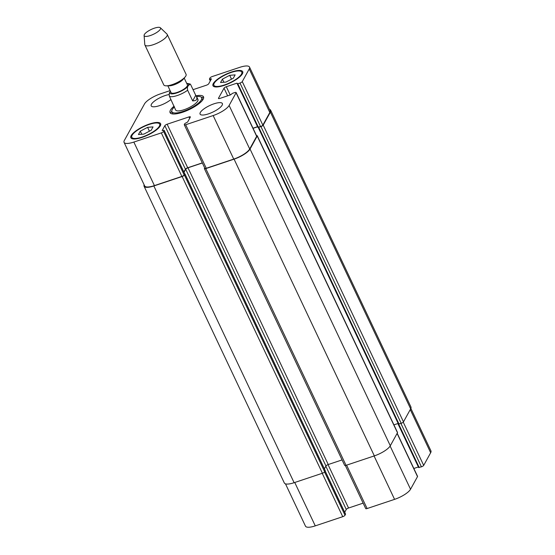 <?xml version="1.0" encoding="UTF-8"?>
<svg xmlns="http://www.w3.org/2000/svg" width="555" height="555" viewBox="0 0 555 555"><rect width="100%" height="100%" fill="white"/><g stroke="black" fill="none" stroke-linecap="round" stroke-linejoin="round"><path stroke-width="0.83" d="M170.42 91.249L170.135 91.762C169.247 92.477 169.018 93.996 169.441 96.313L175.637 109.98A12.335 3.621 154.7 0 0 186.168 108.94A12.335 3.621 154.7 0 0 197.705 101.066A12.335 3.621 154.7 0 0 197.941 99.442L196.734 96.875L196.865 99.283C196.283 100.282 194.888 100.816 192.675 100.892L187.639 90.229C187.208 87.912 187.437 86.393 188.325 85.678L190.192 84.02L190.698 84.679L195.735 95.342L192.675 100.892M195.735 95.342L196.734 96.875M202.644 100.053A16.449 4.835 -25.3 0 0 202.499 99.456L201.659 97.68A16.449 4.835 -25.3 0 0 196.567 96.549M174.457 106.921A16.449 4.835 -25.3 0 0 171.918 111.742L172.758 113.518A16.449 4.835 -25.3 0 0 173.125 114.004M171.918 111.742A16.449 4.835 -25.3 0 0 185.96 110.348A16.449 4.835 -25.3 0 0 201.34 99.844A16.449 4.835 -25.3 0 0 201.659 97.68M203.664 97.819A18.502 5.439 -25.3 0 0 201.292 97.194M171.779 111.146A18.502 5.439 -25.3 0 0 170.753 113.38M196.088 95.8A18.502 5.439 154.7 0 1 203.518 96.806A18.502 5.439 154.7 0 1 203.165 99.241A18.502 5.439 154.7 0 1 185.856 111.056A18.502 5.439 154.7 0 1 170.059 112.616A18.502 5.439 154.7 0 1 174.097 106.158M170.121 90.618L160.423 93.864A14.395 4.232 -25.3 0 0 144.46 103.979L124.341 140.47A14.395 4.232 -25.3 0 0 124.063 142.364A14.395 4.232 -25.3 0 0 133.845 142.073L161.311 132.888A2.054 0.604 -25.3 0 0 163.593 131.445L164.162 130.335L162.15 130.564L164.849 125.666A2.054 0.604 154.7 0 1 167.131 124.223L188.964 116.925A2.054 0.604 154.7 0 1 190.358 116.883A2.054 0.604 154.7 0 1 190.316 117.154L187.618 122.051L184.884 123.508L184.329 124.514A2.054 0.604 -25.3 0 0 184.295 124.785A2.054 0.604 -25.3 0 0 185.689 124.743L213.155 115.558A14.395 4.232 -25.3 0 0 229.118 105.443L236.09 92.803A2.054 0.604 -25.3 0 0 236.132 92.532A2.054 0.604 -25.3 0 0 234.73 92.574L232.545 93.309L230.492 94.884L219.849 98.436A2.054 0.604 154.7 0 1 218.455 98.478A2.054 0.604 154.7 0 1 218.497 98.207L224.033 88.169A2.054 0.604 154.7 0 1 226.308 86.719L236.95 83.167L237.811 83.763L239.989 83.035A2.054 0.604 -25.3 0 0 242.271 81.592L249.237 68.952A14.395 4.232 -25.3 0 0 249.514 67.058A14.395 4.232 -25.3 0 0 239.732 67.349L212.267 76.534A2.054 0.604 -25.3 0 0 209.984 77.978L209.415 79.087L211.427 78.859L208.729 83.756A2.054 0.604 154.7 0 1 206.446 85.199L193.057 89.674M170.954 99.505A12.335 3.621 154.7 0 1 159.223 105.734A12.335 3.621 154.7 0 1 151.196 105.866A12.335 3.621 154.7 0 1 151.439 104.243A12.335 3.621 154.7 0 1 169.115 94.551M200.313 112.478A12.335 3.621 154.7 0 1 211.85 104.604A12.335 3.621 154.7 0 1 222.382 103.563A12.335 3.621 154.7 0 1 212.78 112.11A12.335 3.621 154.7 0 1 200.077 114.101A12.335 3.621 154.7 0 1 200.313 112.478M131.188 135.587A16.449 4.835 154.7 0 1 146.569 125.083A16.449 4.835 154.7 0 1 160.61 123.696A16.449 4.835 154.7 0 1 147.803 135.094A16.449 4.835 154.7 0 1 130.869 137.751A16.449 4.835 154.7 0 1 131.188 135.587M213.286 83.562A16.449 4.835 154.7 0 1 228.667 73.066A16.449 4.835 154.7 0 1 242.708 71.671A16.449 4.835 154.7 0 1 229.902 83.07A16.449 4.835 154.7 0 1 212.967 85.727A16.449 4.835 154.7 0 1 213.286 83.562M167.853 85.817L171.051 92.588A9.046 2.657 -25.3 0 0 178.772 91.818A9.046 2.657 -25.3 0 0 187.236 86.046A9.046 2.657 -25.3 0 0 187.41 84.853L184.211 78.082M144.099 35.437L144.786 44.546A12.335 3.621 -25.3 0 0 144.89 44.941L163.774 84.887A12.335 3.621 -25.3 0 0 166.313 85.824L169.386 85.81A9.046 2.657 -25.3 0 0 183.233 79.261L185.19 76.895A12.335 3.621 -25.3 0 0 185.842 75.966A12.335 3.621 -25.3 0 0 186.078 74.342L167.201 34.396A12.335 3.621 -25.3 0 0 166.958 34.063L160.353 27.75A9.046 2.657 -25.3 0 0 151.217 29.457A9.046 2.657 -25.3 0 0 144.099 35.437A9.046 2.657 -25.3 0 0 151.439 35.145A9.046 2.657 -25.3 0 0 160.36 29.186A9.046 2.657 -25.3 0 0 160.353 27.75M166.313 85.824A12.335 3.621 -25.3 0 0 185.19 76.895M144.89 44.941A12.335 3.621 -25.3 0 0 155.421 43.901A12.335 3.621 -25.3 0 0 166.958 36.026A12.335 3.621 -25.3 0 0 167.201 34.396M285.485 483.856L305.486 526.161A14.395 4.232 -25.3 0 0 315.268 525.869L342.733 516.691A2.054 0.604 -25.3 0 0 345.016 515.241L345.488 514.076M418.685 467.47L421.412 466.831A2.054 0.604 -25.3 0 0 423.694 465.388L430.659 452.748A14.395 4.232 -25.3 0 0 430.937 450.854L410.866 408.404M397.852 423.548L418.38 466.963L413.836 468.475M345.356 465.513L365.71 508.581A2.054 0.604 -25.3 0 0 367.112 508.54L394.577 499.361A14.395 4.232 -25.3 0 0 410.54 489.246L417.513 476.606A2.054 0.604 -25.3 0 0 417.547 476.336L397.193 433.268M344.71 512.293L346.271 509.462A2.054 0.604 154.7 0 1 348.554 508.019L363.143 503.142M229.701 75.32L235.14 74.883L233.273 78.262L225.975 82.084L220.543 82.522L222.402 79.136L229.701 75.32L231.525 79.178M222.402 79.136L223.88 82.251M147.602 127.338L153.041 126.901L151.175 130.286L143.877 134.109L138.438 134.546L140.304 131.16L147.602 127.338L149.427 131.202M140.304 131.16L141.775 134.275M214.195 83.257A15.422 4.53 -25.3 0 0 213.897 85.29A15.422 4.53 -25.3 0 0 229.777 82.799A15.422 4.53 -25.3 0 0 241.779 72.108A15.422 4.53 -25.3 0 0 228.618 73.413A15.422 4.53 -25.3 0 0 214.195 83.257M132.097 135.281A15.422 4.53 -25.3 0 0 131.799 137.314A15.422 4.53 -25.3 0 0 147.679 134.816A15.422 4.53 -25.3 0 0 159.68 124.133A15.422 4.53 -25.3 0 0 146.52 125.437A15.422 4.53 -25.3 0 0 132.097 135.281M184.649 173.812L184.17 174.978A2.054 0.604 154.7 0 1 181.887 176.421L154.422 185.606A14.395 4.232 154.7 0 1 144.64 185.897L124.063 142.364M249.514 67.058L270.098 110.591A14.395 4.232 154.7 0 1 269.82 112.485L262.848 125.125A2.054 0.604 154.7 0 1 260.566 126.568L257.846 127.206M202.298 162.879L187.708 167.756A2.054 0.604 -25.3 0 0 185.425 169.199L183.871 172.022M236.132 92.532L256.708 136.065A2.054 0.604 154.7 0 1 256.667 136.336L249.701 148.976A14.395 4.232 154.7 0 1 233.738 159.091L206.266 168.276A2.054 0.604 154.7 0 1 204.871 168.318L184.295 124.785M257.534 126.693L252.99 128.212M184.746 173.895L184.42 175.068A2.054 0.604 154.7 0 1 182.137 176.511L153.853 185.967A14.395 4.232 154.7 0 1 144.071 186.258A14.395 4.232 154.7 0 1 144.133 184.822M202.353 162.997L187.978 167.797A2.054 0.604 -25.3 0 0 185.703 169.247L184.01 172.314M256.493 135.628A2.054 0.604 154.7 0 1 257.256 135.746A2.054 0.604 154.7 0 1 257.215 136.017L250.041 149.038A14.395 4.232 154.7 0 1 234.078 159.153L205.787 168.609A2.054 0.604 154.7 0 1 204.393 168.651A2.054 0.604 154.7 0 1 204.427 168.38L204.684 167.922M269.515 109.363A14.395 4.232 154.7 0 1 270.667 110.23A14.395 4.232 154.7 0 1 270.389 112.124L263.209 125.139A2.054 0.604 154.7 0 1 260.933 126.582L258.2 127.352L398.261 423.659M324.384 468.843L325.965 465.978A2.054 0.604 154.7 0 1 328.248 464.535L342.067 459.915M144.071 186.258L284.333 482.989A14.395 4.232 -25.3 0 0 294.115 482.697L322.406 473.242A2.054 0.604 -25.3 0 0 324.682 471.799L325.161 470.633M398.469 424.082L401.196 423.319A2.054 0.604 -25.3 0 0 403.478 421.869L410.651 408.855A14.395 4.232 -25.3 0 0 410.929 406.961L270.667 110.23M393.918 424.859L398.164 423.444M204.393 168.651L344.655 465.381A2.054 0.604 -25.3 0 0 346.049 465.34L374.341 455.884A14.395 4.232 -25.3 0 0 390.304 445.769L397.477 432.754A2.054 0.604 -25.3 0 0 397.519 432.484L257.256 135.746M257.589 126.811L253.052 128.33M169.441 96.313A12.335 3.621 -25.3 0 0 187.639 90.229M170.44 91.291A10.281 3.018 -25.3 0 0 170.135 91.762A10.281 3.018 -25.3 0 0 176.92 92.907A10.281 3.018 -25.3 0 0 188.325 85.678A10.281 3.018 -25.3 0 0 186.799 83.555M154.422 185.606L133.845 142.073M181.887 176.421L161.311 132.888M184.17 174.978L163.593 131.445M184.725 173.972L164.148 130.439M185.425 169.199L164.849 125.666M187.708 167.756L167.131 124.223M189.644 118.375L188.964 116.925M206.266 168.276L185.689 124.743M233.738 159.091L213.155 115.558M249.701 148.976L229.118 105.443M256.667 136.336L236.09 92.803M218.691 98.623L218.497 98.207M227.654 95.828L224.033 88.169M230.214 94.974L226.308 86.719M257.534 126.7L236.95 83.167M258.387 127.296L237.811 83.763M260.566 126.568L239.989 83.035M262.848 125.125L242.271 81.592M269.82 112.485L249.237 68.952M210.595 80.378L209.977 79.074M211.157 79.351L210.886 78.768M294.754 482.489L315.268 525.869M322.226 473.304L342.733 516.691M324.557 471.972L345.016 515.241M325.126 470.994L345.571 514.242M325.834 466.221L346.271 509.462M328.033 464.611L348.554 508.019M346.604 465.152L367.112 508.54M374.07 455.974L394.577 499.361M390.13 446.06L410.54 489.246M397.102 433.434L417.513 476.606M398.691 424.124L419.226 467.567M400.89 423.416L421.412 466.831M403.256 422.154L423.694 465.388M410.256 409.583L430.659 452.748M182.137 176.511L322.406 473.242M184.42 175.068L324.682 471.799M153.853 185.967L294.115 482.697M270.389 112.124L410.651 408.855M263.209 125.139L403.478 421.869M260.933 126.582L401.196 423.319M258.748 127.31L399.01 424.048M258.193 127.352L398.157 423.444M257.215 136.017L397.477 432.754M250.041 149.038L390.304 445.769M234.078 159.153L374.341 455.884M205.787 168.609L346.049 465.34M187.978 167.797L328.248 464.535M185.703 169.247L325.965 465.978M325.237 470.793L184.975 174.062M186.667 83.285L190.192 84.02M213.897 85.29L214.619 86.809M241.779 72.108L242.5 73.628M131.799 137.314L132.52 138.833M159.68 124.133L160.402 125.652M164.162 130.335L184.739 173.868M237.249 83.784L257.825 127.317M209.415 79.087L210.29 80.933M325.161 470.931L345.585 514.131M398.095 424.048L418.671 467.581M325.258 470.689L184.988 173.951"/></g></svg>
